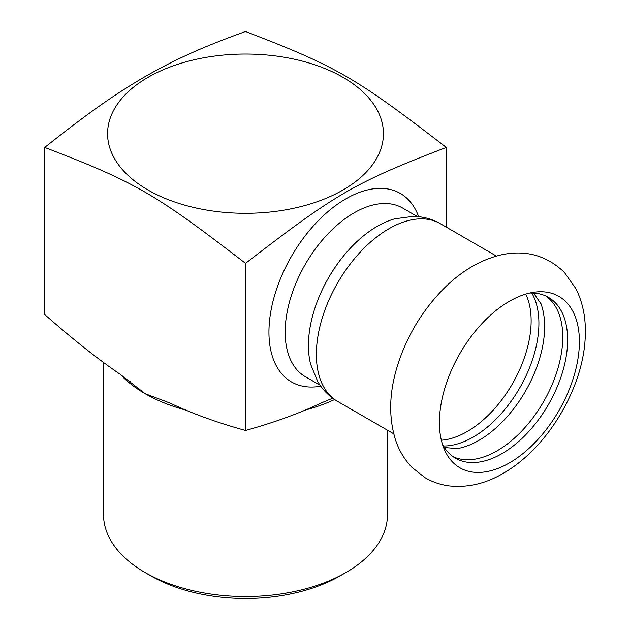 <?xml version="1.0" encoding="UTF-8"?>
<svg xmlns="http://www.w3.org/2000/svg" width="630" height="630" viewBox="0 0 630 630"><rect width="100%" height="100%" fill="white"/><g stroke="black" fill="none" stroke-linecap="round" stroke-linejoin="round"><path stroke-width="0.94" d="M439.417 422.502A98.981 57.149 120 0 0 444.024 448.678A98.981 57.149 120 0 0 509.41 462.916A98.981 57.149 120 0 0 579.403 341.68A98.981 57.149 120 0 0 534.382 292.178A98.981 57.149 120 0 0 439.417 422.502M456.805 448.702A92.901 53.637 120 0 0 457.553 448.576A92.901 53.637 120 0 0 478.95 440.354A92.901 53.637 120 0 0 541.06 303.943A92.901 53.637 120 0 0 540.792 303.227M443.418 446.001A92.901 53.637 120 0 0 473.224 437.055A92.901 53.637 120 0 0 531.759 292.989M453.135 456.726A92.901 53.637 120 0 0 497.086 450.828A92.901 53.637 120 0 0 557.093 371.188A92.901 53.637 120 0 0 545.903 296.045M442.441 444.252A92.901 53.637 120 0 0 455.506 458.238A92.901 53.637 120 0 0 501.96 453.639A92.901 53.637 120 0 0 567.646 339.861A92.901 53.637 120 0 0 548.407 297.336A92.901 53.637 120 0 0 529.759 293.013M337.617 401.42A102.635 59.259 120 0 1 316.362 354.438A102.635 59.259 120 0 1 361.163 251.15A102.635 59.259 120 0 1 440.252 223.65C431.841 218.893 422.793 216.468 413.099 216.373L394.782 218.815A97.359 56.212 120 0 0 308.432 345.555A97.359 56.212 120 0 0 310.7 364.463L317.74 381.544C322.662 389.891 329.293 396.522 337.617 401.42L393.742 433.826M417.462 216.586L402.696 208.065A97.359 56.212 120 0 0 305.337 264.269A97.359 56.212 120 0 0 305.337 376.693L320.095 385.214M320.796 386.19A108.832 62.835 -60 0 1 291.485 256.276A108.832 62.835 -60 0 1 418.651 216.696M44.714 147.428C91.177 110.565 116.865 93.13 145.113 76.6C173.352 60.511 199.048 48.282 245.511 31.5C336.837 66.622 354.981 77.096 446.3 147.428C354.981 182.55 336.837 193.024 245.511 263.356C154.185 193.024 136.041 182.55 44.714 147.428L44.714 314.535C72.978 339.397 98.178 359.344 120.298 374.385L145.113 393.687L169.919 403.027C192.048 413.54 217.24 422.683 245.511 430.463C273.774 422.683 298.966 413.54 321.095 403.027L332.703 398.207M343.035 189.984A137.931 79.632 0 0 0 343.035 77.364A137.931 79.632 0 0 0 147.979 77.364A137.931 79.632 0 0 0 147.979 189.984A137.931 79.632 0 0 0 343.035 189.984M245.511 430.463L245.511 263.356M446.3 227.147L446.3 147.428M150.846 575.859L145.113 572.552L150.846 575.859A133.867 77.293 0 0 0 340.168 575.859L345.909 572.552A141.986 81.971 180 0 1 145.113 572.552L145.113 572.552A141.986 81.971 180 0 1 103.525 514.584L103.525 362.486M387.489 430.211L387.489 514.584A141.986 81.971 180 0 1 345.909 572.552M441.339 440.197A90.46 52.227 120 0 0 467.176 431.574A90.46 52.227 120 0 0 531.145 320.78A90.46 52.227 120 0 0 525.696 294.092M185.543 410.028A141.986 81.971 180 0 1 145.113 393.687A141.986 81.971 180 0 1 120.314 374.393M334.609 399.546A141.986 81.971 180 0 1 305.471 410.028M503.323 473.295C549.147 447.064 584.333 385.261 585.286 335.089C585.939 318.158 582.845 302.739 575.993 288.816L564.37 272.388C546.635 255.378 525.491 249.551 500.937 254.906C479.391 260.182 459.672 272.105 441.787 290.666C420.265 313.228 405.129 339.468 396.38 369.385C389.198 394.411 388.82 417.643 395.262 439.078C398.703 449.899 404.255 459.317 411.902 467.342L425.092 477.713C432.566 482.076 440.606 484.809 449.214 485.919C467.775 487.848 485.809 483.643 503.323 473.295M457.553 448.576L444.378 447.544M541.06 303.943L533.578 293.052M440.252 223.65L496.377 256.056M130.347 381.748L129.63 381.189M327.962 400.034L327.253 400.318M163.761 400.318L163.06 400.034"/></g></svg>
